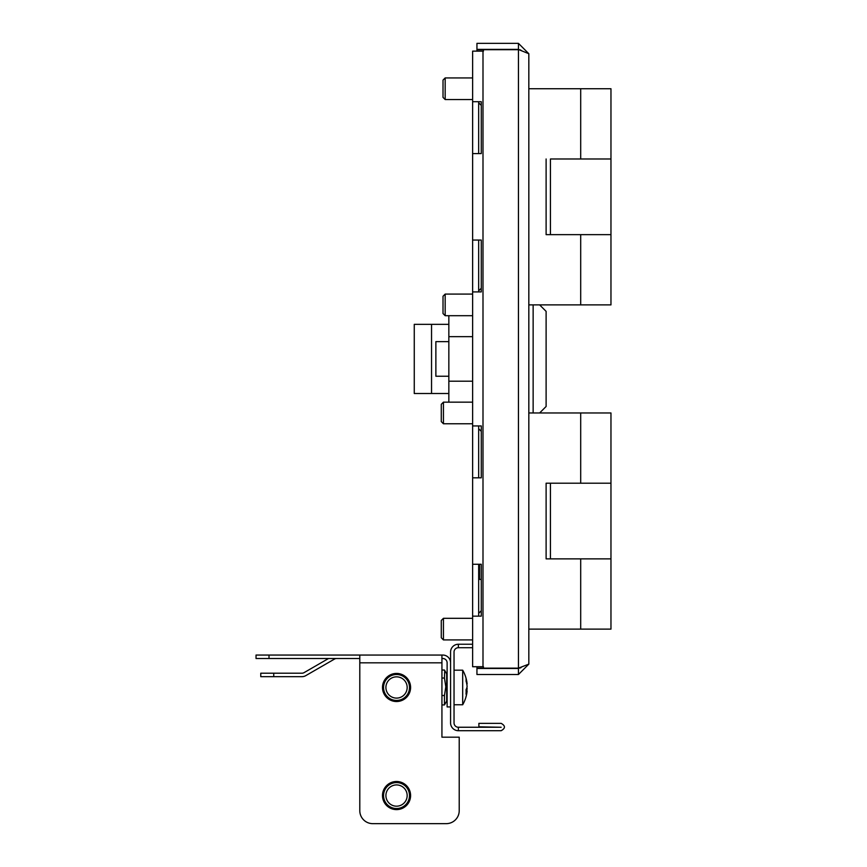 <?xml version="1.0" encoding="UTF-8"?>
<svg xmlns="http://www.w3.org/2000/svg" width="867" height="867" viewBox="0 0 867 867"><rect width="100%" height="100%" fill="white"/><g stroke="black" fill="none" stroke-linecap="round" stroke-linejoin="round"><path stroke-width="1.3" d="M520.525 49.928A25.934 25.934 0 0 0 519.701 50.015A25.934 25.934 0 0 1 520.525 49.928A25.934 25.934 0 0 0 519.701 50.015L528.827 53.721L528.827 664.133L518.444 668.154L476.948 668.154L476.948 666.723M472.623 101.71L481.272 101.71L481.272 153.589L472.623 153.589L472.623 51.131L483.428 51.131L483.428 49.712L476.948 49.712L476.948 51.131M519.701 667.839A25.934 25.934 0 0 0 520.525 667.926A25.934 25.934 0 0 1 519.701 667.839A25.934 25.934 0 0 0 520.525 667.926M478.671 578.538L479.538 579.405L481.272 579.405M479.538 564.265L479.538 579.405M472.623 644.246L458.361 644.246A7.781 7.781 0 0 0 450.58 652.027L450.58 722.926A7.781 7.781 0 0 0 458.361 730.708L501.159 730.708C505.515 728.258 505.515 725.809 501.159 723.36L478.887 723.36L478.887 726.817L501.159 727.25L458.361 727.25L458.361 730.708M458.361 644.246L458.361 647.703A4.324 4.324 0 0 0 454.037 652.027L454.037 722.926A4.324 4.324 0 0 0 458.361 727.25M458.361 647.703L472.623 647.703M472.623 153.589L472.623 240.051L481.272 240.051L481.272 291.919L472.623 291.919L472.623 425.935L481.272 425.935L481.272 477.815L472.623 477.815L472.623 564.265L481.272 564.265L481.272 616.144L472.623 616.144L472.623 666.723L483.428 666.723L483.428 668.154M472.623 477.815L472.623 425.935M472.623 291.919L472.623 240.051M472.623 616.144L472.623 564.265M478.671 564.265L478.671 616.144M478.671 101.71L478.671 153.589M478.671 240.051L478.671 291.919M478.671 425.935L478.671 477.815M518.444 668.154L518.444 49.712L483.428 49.712M521.208 50.394L518.444 49.397L518.444 43.35L528.827 53.721L528.827 88.737L610.964 88.737L610.964 234.643L580.695 234.643L610.964 234.643L610.964 304.891L528.827 304.891L528.827 412.963L610.964 412.963L610.964 483.212L580.695 483.212L610.964 483.212L610.964 558.868L546.112 558.868L546.112 483.212L580.695 483.212L550.437 483.212L550.437 558.868L610.964 558.868L610.964 629.117L528.827 629.117L528.827 664.133L518.444 674.504L518.444 668.457L521.208 667.46M518.444 674.504L476.948 674.504L476.948 668.457L518.444 668.457M518.444 43.35L476.948 43.35L476.948 49.397L518.444 49.397M396.533 701.522A14.045 14.045 0 0 1 382.488 687.477A14.045 14.045 0 0 1 396.533 673.431A14.045 14.045 0 0 1 410.59 687.477A14.045 14.045 0 0 1 396.533 701.522M396.533 809.605A14.045 14.045 0 0 1 382.488 795.548A14.045 14.045 0 0 1 396.533 781.503A14.045 14.045 0 0 1 410.59 795.548A14.045 14.045 0 0 1 396.533 809.605M450.58 662.832A7.781 7.781 0 0 0 442.799 655.051L441.932 655.051L441.932 737.188L459.217 737.188L459.217 810.678L459.217 737.188M256.036 655.051L269.008 655.051L269.008 658.508L256.036 658.508L256.036 655.051M372.767 823.65L446.256 823.65L372.767 823.65A12.972 12.972 0 0 1 359.794 810.678L359.794 655.051L269.008 655.051M359.794 655.051L441.932 655.051M450.58 706.93L447.123 706.93L447.123 662.832A4.324 4.324 0 0 0 442.799 658.508L441.932 658.508M359.794 658.508L269.008 658.508M328.539 658.508L304.079 672.629A4.324 4.324 0 0 1 301.922 673.215L273.744 673.215L273.744 676.672L301.922 676.672A7.781 7.781 0 0 0 305.813 675.621L334.456 659.093A4.324 4.324 0 0 1 336.613 658.508M446.256 823.65A12.972 12.972 0 0 0 459.217 810.678M273.744 676.672L260.772 676.672L260.772 673.215L273.744 673.215M546.112 483.212L550.437 483.212M546.112 558.868L550.437 558.868M550.437 234.643L580.695 234.643L546.112 234.643L550.437 234.643L550.437 158.986L610.964 158.986L550.437 158.986M546.112 234.643L546.112 158.986M443.438 639.922L441.281 637.765L441.281 620.469L443.438 618.312L443.438 639.922L472.623 639.922M443.438 423.768L441.281 421.611L441.281 404.315L443.438 402.158L443.438 423.768L472.623 423.768M445.172 294.444L445.172 315.696L472.623 315.696M443.015 296.536L443.015 313.247M445.172 78.29L445.172 99.553L472.623 99.553M443.015 80.382L443.015 97.104M539.632 304.891L546.112 311.372L546.112 406.482L539.632 412.963M533.14 412.963L533.14 304.891M448.846 376.224L435.873 376.224L435.873 341.641L448.846 341.641M448.846 315.696L448.846 402.158M448.846 336.645L472.623 336.645M448.846 381.209L472.623 381.209M431.549 393.51L431.549 324.345L414.263 324.345L414.263 393.51L448.846 393.51M431.549 324.345L448.846 324.345M391.288 675.621A12.972 12.972 0 0 1 408.39 682.221A12.972 12.972 0 0 1 401.789 699.333A12.972 12.972 0 0 1 384.677 692.733A12.972 12.972 0 0 1 391.288 675.621M392.231 677.756A10.632 10.632 0 0 1 406.255 683.163A10.632 10.632 0 0 1 400.847 697.198A10.632 10.632 0 0 1 386.823 691.779A10.632 10.632 0 0 1 392.231 677.756M402.082 700.384L406.731 697.144M405.355 676.542L402.19 674.613M401.649 674.385L400.771 674.082M391.288 783.692A12.972 12.972 0 0 1 408.39 790.292A12.972 12.972 0 0 1 401.789 807.405A12.972 12.972 0 0 1 384.677 800.805A12.972 12.972 0 0 1 391.288 783.692M392.231 785.838A10.632 10.632 0 0 1 406.255 791.246A10.632 10.632 0 0 1 400.847 805.27A10.632 10.632 0 0 1 386.823 799.862A10.632 10.632 0 0 1 392.231 785.838M402.082 808.467L406.731 805.226M405.355 784.613L402.19 782.684M401.649 782.467L400.771 782.153M466.034 696.515A34.485 29.814 180 0 0 466.923 692.635A34.582 34.582 0 0 1 462.685 704.763L462.685 670.18L454.037 670.18M466.76 683.933L467.118 683.933A34.485 29.814 180 0 0 466.923 682.318A34.485 29.814 180 0 0 466.034 678.438A31.916 12.68 138.1 0 1 466.121 679.685A31.916 12.68 138.1 0 1 466.034 681.039A34.485 29.814 180 0 1 467.118 686.534A34.485 17.329 0 0 1 466.034 689.731A31.916 21.805 57 0 1 466.034 694.218A34.485 17.329 0 0 0 467.118 691.021L466.099 691.021M466.76 691.021A34.485 29.814 180 0 0 467.118 688.42A34.485 17.329 0 0 0 466.923 687.477M466.923 692.635L466.923 692.635A34.485 29.814 180 0 0 467.118 691.021M444.717 704.513L446.689 701.089L446.689 673.854L444.457 670.028L441.932 670.028M441.932 704.925L444.457 704.925L444.457 695.507L445.811 686.772L444.457 678.048L441.932 678.048M444.457 695.507L441.932 695.507M444.457 678.048L444.717 670.44M482.995 51.131L482.995 666.723M359.794 662.832L441.932 662.832M580.695 558.868L580.695 629.117M580.695 412.963L580.695 483.212M580.695 234.643L580.695 304.891M580.695 88.737L580.695 158.986M478.671 613.337L481.272 610.747M443.438 618.312L472.623 618.312M443.438 402.158L472.623 402.158M478.671 428.742L481.272 431.343M478.671 290.846L481.272 288.245M443.015 296.243L445.172 294.086L472.623 294.086M443.015 313.54L445.172 315.696M443.015 80.1L445.172 77.932L472.623 77.932M443.015 97.386L445.172 99.553M478.671 102.794L481.272 105.384M466.923 682.318A34.582 34.582 0 0 0 462.685 670.18M462.685 704.763L454.037 704.763"/></g></svg>
